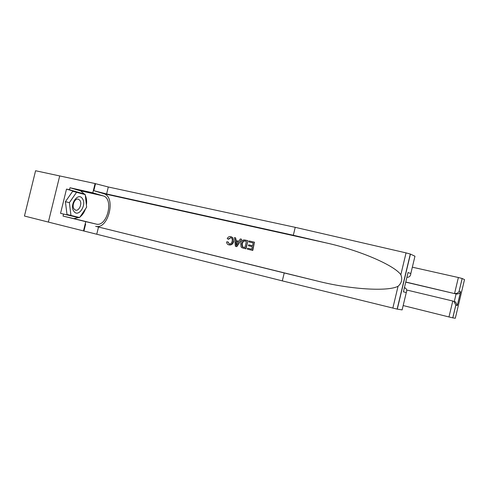 <?xml version="1.0" encoding="UTF-8"?>
<svg xmlns="http://www.w3.org/2000/svg" width="489" height="489" viewBox="0 0 489 489"><rect width="100%" height="100%" fill="white"/><g stroke="black" fill="none" stroke-linecap="round" stroke-linejoin="round"><path stroke-width="0.73" d="M59.707 175.936L35.587 170.74L24.45 216.034L48.374 222.073L59.707 175.93L95.08 183.552L92.806 192.831L69.988 187.752L80.575 190.832L84.884 194.518M73.839 211.242C78.228 218.082 87.06 205.032 82.439 198.705C78.216 191.602 69.01 204.836 73.839 211.242M74.035 208.968L75.483 210.105C78.937 211.511 82.458 203.766 79.927 200.392L78.399 199.194C74.964 197.843 71.455 205.649 74.035 208.968M70.954 215.441L66.999 214.475L65.404 201.706L72.69 191.266L85.239 194.616L86.645 207.165L79.634 217.507L70.954 215.441L69.383 202.635L76.663 192.159M65.404 201.706L69.383 202.635M403.168 305.558L448.975 316.958L452.777 301.016L406.665 289.995M459.159 291.206L460.62 291.744L457.337 305.521L455.84 305.142L452.808 317.862L455.308 318.253L464.513 279.598L462.184 278.504L459.067 291.401C458.01 293.045 456.512 293.73 454.581 293.449L458.376 277.52L462.184 278.504M405.772 282.012L456.09 293.956L405.736 282.153M412.343 267.183L458.376 277.52M452.808 317.862L448.975 316.958M460.62 291.744L460.528 291.927C459.483 293.559 458.004 294.237 456.09 293.956L454.305 301.444L455.552 302L457.343 305.313L460.528 291.927M455.84 305.142L454.03 301.585L452.777 301.016M249.219 242L253.21 242.923L249.219 242M248.87 241.902L249.097 240.961L254.482 242.208L252.507 250.374L247.318 249.145L247.544 248.204L251.694 249.188L252.3 246.676L248.43 245.765L252.3 246.694M247.318 249.145L252.77 250.447L254.482 242.208M243.216 248.174L245.985 248.834L247.954 240.71L245.716 248.767L241.957 247.752L241.04 246.921L240.704 243.339C241.211 241.028 242.483 239.891 244.537 239.928L247.685 240.637M228.638 239.237L230.802 237.63L228.161 239.109L228.638 239.237M229.225 243.98L228.149 242L227.691 242M228.161 239.109L227.22 238.608C227.941 237.134 229.029 236.45 230.484 236.56L230.79 236.615C232.935 237.348 233.705 238.999 233.1 241.578C232.575 243.754 231.328 244.879 229.359 244.952L229.628 245.013C231.676 244.977 232.996 243.877 233.583 241.707L232.776 237.599M404.372 287.85L405.528 288.174C406.824 289.409 407.074 290.869 406.28 292.556L402.129 309.904L397.135 309.115L282.312 280.882L284.225 272.954L95.648 226.315C108.393 229.916 116.492 196.761 103.644 193.638L93.809 190.692L95.52 183.693L95.08 183.552M284.225 272.954L317.41 281.053C349.305 289.237 387.704 291.86 398.064 286.267C401.689 283.07 402.606 279.219 400.833 274.714C394.116 265.056 358.706 250.081 326.573 242.996L293.321 235.258L106.602 193.956L93.809 190.692M235.398 246.322L236.817 246.664L241.658 239.255L236.548 246.59L235.398 246.322L234.494 237.581L235.57 237.831L235.79 240.502L238.87 241.224L240.301 238.925L241.389 239.176M236.236 240.606L235.57 237.831M293.321 235.258L295.234 227.336L108.307 186.994L95.52 183.693M282.312 280.882L48.374 222.079M406.28 292.556L403.419 291.829L408.034 272.532L410.821 273.547L414.965 256.224L410.448 254.091L397.276 309.14M400.833 274.714L406.053 252.886L295.234 227.336M79.322 217.434L73.772 218.589L63.038 216.083L63.533 214.066L78.698 217.672L78.925 217.342M81.553 193.565L66.498 189.096L60.55 213.338L63.533 214.066M66.498 189.096L69.493 189.763L69.988 187.752M83.478 230.942L85.752 221.651L96.192 224.084C107.207 227.269 114.243 198.503 103.1 195.863L92.806 192.831M63.038 216.083L85.752 221.651M406.053 252.886L410.448 254.091M85.324 195.374C86.559 198.167 86.92 201.395 86.406 205.044M85.471 208.895C84.23 212.415 82.409 215.105 79.994 216.969M84.518 194.408L84.481 194.066L69.493 189.763M60.55 213.338L75.764 216.957L75.984 216.639M75.764 216.957L78.698 217.672M81.535 193.406L84.481 194.066M405.528 288.174L404.44 287.581M403.419 291.829L403.896 289.836M408.034 272.532L407.545 274.586M410.821 273.547C410.601 276.089 409.287 277.349 406.891 277.318M228.809 244.867C227.409 244.488 226.682 243.491 226.621 241.878L227.685 241.872L229.457 244.011C230.881 243.877 231.762 242.99 232.086 241.346C232.623 239.482 232.153 238.222 230.655 237.562L230.851 237.617M233.1 241.578L233.583 241.707M237.055 244.145L238.339 242.086L235.869 241.505L236.199 245.521L237.055 244.145M235.869 241.505L238.326 242.104M236.059 243.791L236.511 243.913L236.346 241.639M246.425 241.334L244.384 240.888L243.057 241.156L241.725 243.601L242.269 246.78L244.916 247.587L246.425 241.334M244.922 240.985L246.425 241.352M243.057 241.156L245.27 241.083M241.725 243.601L242.202 243.73L243.449 241.266M242.269 246.78L242.636 246.878L242.202 243.73M248.43 245.765L248.656 244.83L252.526 245.735L253.21 242.911M317.41 281.053L95.648 226.315M326.573 242.996L103.644 193.638M106.602 193.956L108.307 186.994M98.497 227.098L96.791 234.066M392.838 308.119L398.064 286.267M85.642 224.029L83.925 231.04M80.575 190.832L103.1 195.863M73.772 218.589L96.192 224.084M78.075 199.121L78.399 199.194M462.148 278.486L459.067 291.401M454.03 301.585L455.552 302M455.846 304.928L452.765 317.856M397.135 309.115L410.314 254.035M244.732 240.985L244.384 240.888"/></g></svg>

